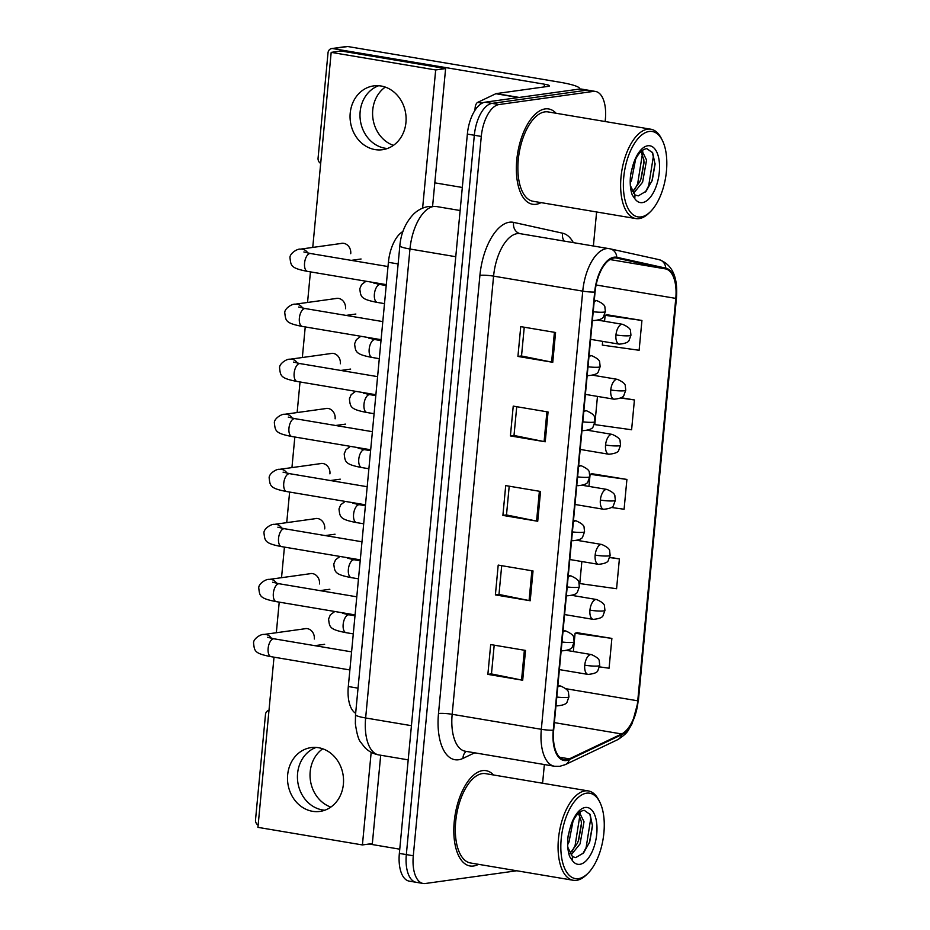 <?xml version="1.0" encoding="UTF-8"?>
<svg xmlns="http://www.w3.org/2000/svg" width="930" height="930" viewBox="0 0 930 930"><rect width="100%" height="100%" fill="white"/><g stroke="black" fill="none" stroke-linecap="round" stroke-linejoin="round"><path stroke-width="1.4" d="M355.655 713.298A30.202 14.508 -80.4 0 1 348.308 686.526L388.403 262.307A30.202 14.508 -80.4 0 1 402.923 231.524M473.544 866.004A48.325 23.204 99.6 0 0 478.497 864.33A48.325 23.204 99.6 0 1 473.544 866.004A48.325 23.204 99.6 0 1 470.034 865.97A48.325 23.204 99.6 0 0 473.544 866.004M493.539 774.981A48.325 23.204 99.6 0 0 486.076 770.668A48.325 23.204 99.6 0 0 482.565 770.621A48.325 23.204 99.6 0 0 454.642 818.051A48.325 23.204 99.6 0 0 470.034 865.97A48.325 23.204 99.6 0 1 454.642 818.051A48.325 23.204 99.6 0 1 482.565 770.621A48.325 23.204 99.6 0 1 486.076 770.668A48.325 23.204 99.6 0 1 493.539 774.981M536.099 204.298A48.325 23.204 99.6 0 0 541.051 202.612A48.325 23.204 99.6 0 1 536.099 204.298A48.325 23.204 99.6 0 1 532.588 204.251A48.325 23.204 99.6 0 0 536.099 204.298M556.094 113.274A48.325 23.204 99.6 0 0 548.63 108.95A48.325 23.204 99.6 0 0 545.12 108.915A48.325 23.204 99.6 0 0 517.185 156.333A48.325 23.204 99.6 0 0 532.588 204.251A48.325 23.204 99.6 0 1 517.185 156.333A48.325 23.204 99.6 0 1 545.12 108.915A48.325 23.204 99.6 0 1 548.63 108.95A48.325 23.204 99.6 0 1 556.094 113.274M566.533 759.74A32.213 15.473 -80.4 0 1 564.196 759.705A32.213 15.473 -80.4 0 1 553.664 730.155L595.072 291.997A32.213 15.473 -80.4 0 1 616.311 258.017A32.213 15.473 -80.4 0 1 616.683 258.087L665.613 268.91A32.213 15.473 -80.4 0 1 675.785 298.391L637.748 700.813A32.213 15.473 -80.4 0 1 621.659 733.956L569.346 758.868A32.213 15.473 -80.4 0 1 566.533 759.74M566.463 760.531A33.015 15.857 99.6 0 0 569.334 759.647L621.647 734.723A33.015 15.857 99.6 0 0 638.143 700.755L676.18 298.332A33.015 15.857 99.6 0 0 665.764 268.119L616.823 257.296A33.015 15.857 99.6 0 0 594.677 292.055L553.257 730.213A33.015 15.857 99.6 0 0 566.463 760.531M605.151 121.528L605.372 119.156A30.202 14.508 99.6 0 0 595.502 91.442L588.527 90.268A30.202 14.508 99.6 0 0 586.33 90.245L492.028 103.381A30.202 14.508 99.6 0 0 474.323 135.257L406.329 854.589A30.202 14.508 99.6 0 0 416.198 882.303A30.202 14.508 99.6 0 0 418.395 882.326M555.57 332.498L520.742 326.628L517.929 356.434L552.757 362.305L555.57 332.498M524.241 327.221L521.521 355.992L551.606 362.084A8.056 1.058 5.4 0 0 552.757 362.305M521.532 355.934L517.929 356.434M548.061 411.978L513.232 406.119L510.407 435.926L545.236 441.785L548.061 411.978M516.731 406.701L514.011 435.473L544.097 441.576A8.056 1.058 5.4 0 0 545.236 441.785M514.011 435.426L510.407 435.926M525.52 650.43L490.691 644.571L487.866 674.378L522.695 680.237L525.52 650.43M494.19 645.164L491.47 673.936L521.556 680.028A8.056 1.058 5.4 0 0 522.695 680.237M491.47 673.878L487.866 674.378M533.029 570.95L498.201 565.091L495.388 594.898L530.216 600.757L533.029 570.95M501.7 565.673L498.98 594.444L529.065 600.548A8.056 1.058 5.4 0 0 530.216 600.757M498.992 594.386L495.388 594.898M540.539 491.459L505.711 485.6L502.898 515.406L537.726 521.265L540.539 491.459M509.21 486.192L506.49 514.964L536.575 521.056A8.056 1.058 5.4 0 0 537.726 521.265M506.501 514.906L502.898 515.406M595.502 91.442A30.202 14.508 99.6 0 0 593.305 91.419L498.992 104.544A30.202 14.508 99.6 0 0 481.287 136.431L413.292 855.763A30.202 14.508 99.6 0 0 423.162 883.477A30.202 14.508 99.6 0 0 425.359 883.5L516.789 870.771M542.597 783.234L544.364 764.541M593.387 245.997L596.607 211.97M602.663 341.368L602.315 345.111L639.119 350.273L641.933 320.466L607.092 314.77M581.855 561.546L579.774 583.563L616.578 588.725L619.392 558.918L609.755 557.303M599.49 666.868L609.069 668.217L611.882 638.41L577.042 632.702M597.467 396.413L594.805 424.603L631.61 429.765L634.423 399.958L621.205 397.726M611.312 507.454L624.088 509.245L626.913 479.438L592.061 473.73M626.913 479.438L590.108 474.277L588.957 486.402M590.108 474.277L592.422 473.637M619.392 558.918L609.673 557.558M611.882 638.41L575.077 633.249L573.345 651.535M575.077 633.249L577.402 632.609M634.423 399.958L620.705 398.028M641.933 320.466L605.128 315.305L604.57 321.269M605.128 315.305L607.453 314.666M399.354 853.426A30.202 14.508 99.6 0 0 409.235 881.129L416.198 882.303A30.202 14.508 99.6 0 1 406.329 854.589L474.323 135.257A30.202 14.508 99.6 0 1 492.028 103.381L586.33 90.245A30.202 14.508 99.6 0 1 588.527 90.268L581.564 89.094A30.202 14.508 99.6 0 0 579.367 89.071L485.065 102.207A30.202 14.508 99.6 0 0 467.36 134.083L399.354 853.426L413.292 855.763M330.848 807.089A32.213 27.935 82.1 0 1 310.19 771.679A32.213 27.935 82.1 0 1 322.733 748.801M297.588 773.435A32.213 27.935 -97.9 0 0 324.861 810.204A32.213 27.935 -97.9 0 1 297.588 773.435A32.213 27.935 -97.9 0 1 316.119 747.429A32.213 27.935 -97.9 0 0 297.588 773.435M268.991 710.311A5.034 4.371 -97.9 0 0 265.48 714.542L255.518 819.853A5.034 4.371 -97.9 0 0 258.145 825.119M369.071 844.01L399.761 849.183M393.402 145.371A32.213 27.935 82.1 0 1 372.744 109.972A32.213 27.935 82.1 0 1 385.287 87.083M360.143 111.728A32.213 27.935 -97.9 0 0 387.415 148.498A32.213 27.935 -97.9 0 1 360.143 111.728A32.213 27.935 -97.9 0 1 378.673 85.723A32.213 27.935 -97.9 0 0 360.143 111.728M476.753 107.822L475.16 107.555L474.893 110.414M579.425 89.071A40.269 5.278 5.4 0 0 579.576 88.687A40.269 5.278 5.4 0 0 559.337 82.131L347.739 46.523L332.847 48.593L544.445 84.2A10.067 1.325 -174.6 0 1 549.502 85.839A10.067 1.325 -174.6 0 1 548.189 86.362L496.295 93.593L519.219 97.452M332.847 48.593A5.034 4.371 -97.9 0 0 331.685 48.569L346.576 46.5A5.034 4.371 82.1 0 1 347.739 46.523M331.685 48.569A5.034 4.371 -97.9 0 0 328.023 52.824L318.072 158.147A5.034 4.371 -97.9 0 0 320.687 163.413M434.81 182.838L462.303 187.465M475.16 107.555A5.034 2.418 -80.4 0 1 477.671 102.381L495.853 93.721A5.034 2.418 -80.4 0 1 496.295 93.593M599.78 802.067L598.839 800.207A45.303 21.75 99.6 0 0 588.33 790.93L485.576 773.644A45.303 21.75 99.6 0 0 482.286 773.609A45.303 21.75 99.6 0 0 456.095 818.063A45.303 21.75 99.6 0 0 470.534 862.982L573.287 880.28A45.303 21.75 99.6 0 0 576.577 880.315A45.303 21.75 99.6 0 0 586.26 874.967L587.76 873.514A43.292 20.785 99.6 0 0 599.78 802.067A43.292 20.785 99.6 0 0 586.586 793.174A43.292 20.785 99.6 0 0 561.209 838.872A43.292 20.785 99.6 0 0 578.507 878.629A43.292 20.785 99.6 0 0 587.76 873.514M588.33 790.93A45.303 21.75 99.6 0 0 585.028 790.895A45.303 21.75 99.6 0 0 558.849 835.361A45.303 21.75 99.6 0 0 573.287 880.28M572.473 856.669L575.705 857.6L583.563 852.961L589.69 841.976L592.503 825.968L590.108 814.506L584.261 810.321C578.495 811.158 573.705 817.354 569.904 828.909L568.16 835.768C567.161 843.905 567.672 850.88 569.706 856.693L572.217 860.343L572.473 856.669L567.812 847.288M573.066 820.934L568.997 842.045L567.672 844.661M569.974 828.665L568.009 836.988M579.39 812.378L584.017 821.748L580.053 843.905L571.113 854.937M578.413 813.239L581.25 821.283L581.448 824.526L578.693 839.941L577.286 843.44L570.102 853.287M592.491 825.143L589.388 842.813M580.006 811.925L580.285 812.878M581.424 823.527L578.367 840.848M569.52 830.153L568.067 836.477M589.806 813.971L590.748 818.505L586.144 847.486L582.866 853.705M579.355 814.599L579.692 816.645L575.077 845.626L571.962 851.589M662.334 140.36L661.393 138.489A45.303 21.75 99.6 0 0 650.872 129.224L548.13 111.926A45.303 21.75 99.6 0 0 544.829 111.891A45.303 21.75 99.6 0 0 518.649 156.356A45.303 21.75 99.6 0 0 533.088 201.275L635.841 218.573A45.303 21.75 99.6 0 0 639.131 218.608A45.303 21.75 99.6 0 0 648.815 213.261L650.314 211.796A43.292 20.785 99.6 0 0 662.334 140.36A43.292 20.785 99.6 0 0 649.14 131.467A43.292 20.785 99.6 0 0 623.751 177.165A43.292 20.785 99.6 0 0 641.061 216.911A43.292 20.785 99.6 0 0 650.314 211.796M650.872 129.224A45.303 21.75 99.6 0 0 647.582 129.189A45.303 21.75 99.6 0 0 621.403 173.643A45.303 21.75 99.6 0 0 635.841 218.573M635.016 194.963L638.259 195.881L646.106 191.243L652.244 180.269L655.057 164.261L652.662 152.799L646.815 148.614C641.049 149.451 636.26 155.647 632.447 167.191L630.714 174.061C629.703 182.199 630.226 189.174 632.249 194.986L634.772 198.636L635.016 194.963L630.354 185.582M635.609 159.216L631.54 180.327L630.226 182.954M632.528 166.958L630.563 175.282M641.944 150.672L646.571 160.041L642.607 182.187L633.656 193.231M640.968 151.532L643.804 159.576L644.002 162.82L641.247 178.234L639.84 181.722L632.644 191.58M655.046 163.436L651.942 181.094M642.549 150.218L642.828 151.172M643.979 161.82L640.91 179.141M632.063 168.446L630.621 174.759M652.36 152.264L653.302 156.798L648.687 185.779L645.408 191.987M641.898 152.88L642.246 154.938L637.631 183.919L634.504 189.883M350.726 253.704A9.056 7.859 -97.9 0 0 350.738 253.599A9.056 7.859 -97.9 0 0 341.647 243.311A9.056 7.859 -97.9 0 0 340.531 243.567M345.518 308.748A9.056 7.859 -97.9 0 0 345.53 308.644A9.056 7.859 -97.9 0 0 336.451 298.356A9.056 7.859 -97.9 0 0 335.323 298.6M335.114 418.825A9.056 7.859 -97.9 0 0 335.125 418.733A9.056 7.859 -97.9 0 0 326.035 408.433A9.056 7.859 -97.9 0 0 324.919 408.689M329.918 473.87A9.056 7.859 -97.9 0 0 329.929 473.777A9.056 7.859 -97.9 0 0 320.838 463.477A9.056 7.859 -97.9 0 0 319.711 463.733M324.709 528.914A9.056 7.859 -97.9 0 0 324.721 528.821A9.056 7.859 -97.9 0 0 315.63 518.522A9.056 7.859 -97.9 0 0 314.514 518.777M319.513 583.959A9.056 7.859 -97.9 0 0 319.513 583.854A9.056 7.859 -97.9 0 0 310.434 573.566A9.056 7.859 -97.9 0 0 309.306 573.822M340.322 363.781A9.056 7.859 -97.9 0 0 340.334 363.688A9.056 7.859 -97.9 0 0 331.243 353.4A9.056 7.859 -97.9 0 0 330.115 353.644M314.305 639.003A9.056 7.859 -97.9 0 0 314.317 638.898A9.056 7.859 -97.9 0 0 305.226 628.61A9.056 7.859 -97.9 0 0 304.11 628.866M350.215 113.111A32.213 27.935 -97.9 0 0 382.521 149.707A32.213 27.935 -97.9 0 0 405.945 122.493A32.213 27.935 -97.9 0 0 373.639 85.897A32.213 27.935 -97.9 0 0 350.215 113.111M287.661 774.818A32.213 27.935 -97.9 0 0 319.978 811.413A32.213 27.935 -97.9 0 0 343.391 784.199A32.213 27.935 -97.9 0 0 311.085 747.604A32.213 27.935 -97.9 0 0 287.661 774.818M274.013 657.173L257.935 827.351L362.421 844.94L371.175 752.3M422.615 208.157L435.682 69.959L331.185 52.371L312.747 247.427M310.434 271.874L307.551 302.471M305.238 326.918L302.343 357.515M300.03 381.963L297.135 412.56M294.833 437.007L291.939 467.604M289.625 492.051L286.731 522.648M284.429 547.096L281.534 577.693M279.221 602.14L276.326 632.737M432.601 206.193L445.61 68.576L341.112 50.987L331.185 52.371M362.421 844.94L372.349 843.557L380.696 755.23M435.682 69.959L445.61 68.576M358.027 688.165L348.308 686.526M398.133 263.946L388.403 262.307M474.695 752.812L462.989 758.392A50.336 24.168 -80.4 0 1 438.495 713.519L479.915 275.361A10.067 1.325 -174.6 0 1 493.586 276.129L452.166 714.298A40.269 19.332 99.6 0 0 465.337 751.242L554.501 766.25A40.269 19.332 -80.4 0 1 541.33 729.306A10.067 1.325 5.4 0 0 553.257 730.213M479.915 275.361A50.336 24.168 -80.4 0 1 509.419 222.224A50.336 24.168 -80.4 0 1 513.662 222.386L562.604 233.198A50.336 24.168 -80.4 0 1 573.31 242.614M517.196 233.628A40.269 19.332 99.6 0 0 493.586 276.129L582.75 291.137A40.269 19.332 -80.4 0 1 609.29 248.67A40.269 19.332 -80.4 0 1 609.743 248.763A10.067 8.823 -77.5 0 1 610.138 248.833L520.114 233.663A40.269 19.332 99.6 0 0 517.196 233.628M554.501 766.25L559.755 766.32L565.324 764.623A10.067 8.37 -115.5 0 0 569.334 759.647M565.324 764.623L617.636 739.699C623.693 735.851 627.39 732.468 628.715 729.573L632.191 723.505L638.41 700.488A10.067 1.325 -174.6 0 1 638.143 700.755M676.18 298.332A10.067 1.325 5.4 0 0 676.447 298.077C678.086 277.221 672.285 264.422 659.079 259.656L610.138 248.833A10.067 8.823 -77.5 0 1 616.823 257.296M665.764 268.119A10.067 8.823 -77.5 0 0 659.079 259.656M617.636 739.699A10.067 8.37 -115.5 0 0 621.647 734.723M594.677 292.055A10.067 1.325 -174.6 0 1 582.75 291.137L541.33 729.306L452.166 714.298A10.067 1.325 -174.6 0 0 438.495 713.519M481.287 136.431L467.36 134.083M498.992 104.544L485.065 102.207M593.305 91.419L579.367 89.071M462.989 758.392A10.067 8.37 64.5 0 1 466.302 751.405M564.173 241.079A10.067 8.823 102.5 0 1 562.604 233.198M520.161 233.663A10.067 8.823 102.5 0 1 513.662 222.386M675.785 298.391L596.118 284.987M665.613 268.91L609.929 259.54M616.683 258.087L615.927 257.959M569.346 758.868L559.604 757.229M621.659 733.956L554.373 722.622M637.748 700.813L565.94 688.723M539.388 491.273L536.575 521.056M531.879 570.753L529.065 600.548M524.369 650.244L521.556 680.028M546.91 411.781L544.097 441.576M554.42 332.301L551.606 362.084M399.853 245.729C400.946 233.186 405.515 222.642 413.583 214.109C417.93 209.913 423.045 207.355 428.928 206.437L436.507 206.541A40.269 19.332 99.6 0 0 433.578 206.506A40.269 19.332 99.6 0 0 409.967 249.007L365.641 717.972A40.269 19.332 99.6 0 0 378.812 754.916C373.383 753.939 368.733 751.475 364.827 747.522L360.863 742.442C358.62 740.152 356.783 733.863 355.353 723.587L355.527 714.693L399.853 245.729A20.135 2.639 -174.6 0 0 409.967 249.007L455.758 256.715M411.432 725.679L365.641 717.972A20.135 2.639 -174.6 0 1 355.527 714.693M556.012 705.277A10.067 4.836 99.6 0 0 557.244 705.87C563.499 705.254 566.8 703.859 567.184 701.685L568.939 696.884A10.067 1.325 -174.6 0 1 567.625 697.407A10.067 1.325 5.4 0 1 556.791 697.035M267.456 637.283L274.118 638.817A9.056 4.348 99.6 0 0 273.455 638.817A9.056 4.348 99.6 0 0 268.2 647.815A9.056 4.348 99.6 0 0 271.107 656.685C253.995 653.43 254.576 650.93 253.553 643.037C253.251 638.596 261.284 633.818 263.876 634.469A9.056 7.859 82.1 0 1 271.444 638.329M557.872 685.561L560.592 686.015A10.067 4.836 99.6 0 0 559.86 686.003A10.067 4.836 99.6 0 0 557.721 687.177M584.749 665.183A10.067 4.836 99.6 0 0 588.039 674.424C594.293 673.808 597.595 672.413 597.978 670.239L599.734 665.438A10.067 1.325 -174.6 0 1 598.42 665.961A10.067 1.325 5.4 0 1 584.749 665.183A10.067 4.836 99.6 0 1 590.655 654.557A10.067 4.836 99.6 0 1 591.387 654.569C596.886 657.033 599.525 659.3 599.292 661.393L599.734 665.438M342.484 613.277L349.145 614.811A9.056 4.348 99.6 0 0 348.483 614.811A9.056 4.348 99.6 0 0 343.228 623.809A9.056 4.348 99.6 0 0 346.134 632.691C329.022 629.424 329.604 626.936 328.581 619.031L330.348 614.846L334.8 611.487M345.751 613.335A9.056 7.859 82.1 0 1 346.472 614.323M561.209 650.233A10.067 4.836 99.6 0 0 562.452 650.826C568.695 650.21 572.008 648.815 572.392 646.641L574.147 641.851A10.067 1.325 -174.6 0 1 572.822 642.363A10.067 1.325 5.4 0 1 561.987 642.002M272.653 582.238L279.314 583.773A9.056 4.348 99.6 0 0 278.663 583.773A9.056 4.348 99.6 0 0 273.408 592.77A9.056 4.348 99.6 0 0 276.315 601.64C259.203 598.385 259.784 595.886 258.749 587.993C258.459 583.552 266.492 578.774 269.072 579.425A9.056 7.859 82.1 0 1 276.64 583.284M563.08 630.517L565.789 630.97A10.067 4.836 99.6 0 0 565.056 630.959A10.067 4.836 99.6 0 0 562.929 632.133M566.417 595.188A10.067 4.836 99.6 0 0 567.649 595.781C573.903 595.165 577.216 593.77 577.588 591.596L579.344 586.807A10.067 1.325 -174.6 0 1 578.03 587.318A10.067 1.325 5.4 0 1 567.195 586.958M277.861 527.194L284.522 528.728A9.056 4.348 99.6 0 0 283.859 528.728A9.056 4.348 99.6 0 0 278.616 537.726A9.056 4.348 99.6 0 0 281.511 546.608C264.399 543.341 264.98 540.841 263.957 532.948C263.655 528.507 271.7 523.73 274.28 524.38A9.056 7.859 82.1 0 1 281.848 528.24M568.277 575.472L570.997 575.926A10.067 4.836 99.6 0 0 570.264 575.926A10.067 4.836 99.6 0 0 568.125 577.088M571.625 540.144A10.067 4.836 99.6 0 0 572.857 540.737C579.099 540.121 582.413 538.726 582.796 536.552L584.552 531.762A10.067 1.325 -174.6 0 1 583.238 532.274A10.067 1.325 5.4 0 1 572.403 531.913M283.069 472.149L289.718 473.684A9.056 4.348 99.6 0 0 289.067 473.684A9.056 4.348 99.6 0 0 283.813 482.682A9.056 4.348 99.6 0 0 286.719 491.563C269.607 488.297 270.188 485.809 269.154 477.904C268.863 473.463 276.896 468.685 279.477 469.336A9.056 7.859 82.1 0 1 287.056 473.196M573.485 520.428L576.193 520.881A10.067 4.836 99.6 0 0 575.461 520.881A10.067 4.836 99.6 0 0 573.333 522.056M576.821 485.1A10.067 4.836 99.6 0 0 578.053 485.693C584.307 485.076 587.621 483.681 587.993 481.508L589.748 476.718A10.067 1.325 -174.6 0 1 588.434 477.23A10.067 1.325 5.4 0 1 577.6 476.869M288.265 417.105L294.926 418.651A9.056 4.348 99.6 0 0 294.264 418.64A9.056 4.348 99.6 0 0 289.021 427.637A9.056 4.348 99.6 0 0 291.915 436.519C274.803 433.252 275.385 430.764 274.362 422.859C274.059 418.419 282.104 413.641 284.685 414.292A9.056 7.859 82.1 0 1 292.253 418.151M578.693 465.384L581.401 465.837A10.067 4.836 99.6 0 0 580.669 465.837A10.067 4.836 99.6 0 0 578.53 467.011M589.946 610.138A10.067 4.836 99.6 0 0 593.247 619.38C599.49 618.764 602.803 617.369 603.186 615.195L604.942 610.394A10.067 1.325 -174.6 0 1 603.617 610.917A10.067 1.325 5.4 0 1 589.946 610.138A10.067 4.836 99.6 0 1 595.851 599.513A10.067 4.836 99.6 0 1 596.583 599.525C602.094 601.989 604.733 604.256 604.488 606.348L604.942 610.394M347.692 558.233L354.342 559.779A9.056 4.348 99.6 0 0 353.691 559.767A9.056 4.348 99.6 0 0 348.436 568.765A9.056 4.348 99.6 0 0 351.342 577.646C334.23 574.38 334.812 571.892 333.777 563.987L335.556 559.802L339.996 556.442M350.959 558.291A9.056 7.859 82.1 0 1 351.668 559.279M595.154 555.105A10.067 4.836 99.6 0 0 598.443 564.336C604.698 563.72 608.011 562.325 608.383 560.151L610.138 555.361A10.067 1.325 -174.6 0 1 608.825 555.873A10.067 1.325 5.4 0 1 595.154 555.105A10.067 4.836 99.6 0 1 601.059 544.469A10.067 4.836 99.6 0 1 601.791 544.48C607.302 546.945 609.929 549.223 609.696 551.304L610.138 555.361M352.889 503.2L359.55 504.734A9.056 4.348 99.6 0 0 358.887 504.723A9.056 4.348 99.6 0 0 353.644 513.72A9.056 4.348 99.6 0 0 356.539 522.602C339.427 519.347 340.008 516.848 338.985 508.943L340.752 504.758L345.204 501.398M356.155 503.246A9.056 7.859 82.1 0 1 356.876 504.234M600.362 500.061A10.067 4.836 99.6 0 0 603.651 509.291C609.894 508.675 613.207 507.28 613.591 505.106L615.346 500.317A10.067 1.325 -174.6 0 1 614.033 500.828A10.067 1.325 5.4 0 1 600.362 500.061A10.067 4.836 99.6 0 1 606.255 489.424A10.067 4.836 99.6 0 1 606.988 489.436C612.498 491.9 615.137 494.179 614.893 496.271L615.346 500.317M358.097 448.155L364.758 449.69A9.056 4.348 99.6 0 0 364.095 449.678A9.056 4.348 99.6 0 0 358.841 458.676A9.056 4.348 99.6 0 0 361.747 467.558C344.635 464.303 345.216 461.803 344.181 453.898L345.96 449.725L350.401 446.365M361.363 448.202A9.056 7.859 82.1 0 1 362.084 449.19M544.445 84.2L544.19 86.92M518.545 97.545L495.853 93.721M477.671 102.381L482.182 103.137M572.217 860.343A28.795 13.834 99.6 0 0 579.867 864.319A28.795 13.834 99.6 0 0 596.746 833.919A28.795 13.834 99.6 0 0 585.237 807.484A28.795 13.834 99.6 0 0 569.904 828.909M634.772 198.636A28.795 13.834 99.6 0 0 642.409 202.612A28.795 13.834 99.6 0 0 659.3 172.213A28.795 13.834 99.6 0 0 647.78 145.766A28.795 13.834 99.6 0 0 632.447 167.191M582.029 430.055A10.067 4.836 99.6 0 0 583.261 430.648C589.504 430.032 592.817 428.637 593.201 426.475L594.956 421.674A10.067 1.325 -174.6 0 1 593.642 422.197A10.067 1.325 5.4 0 1 582.808 421.825M293.473 362.072L300.134 363.607A9.056 4.348 99.6 0 0 299.472 363.595A9.056 4.348 99.6 0 0 294.217 372.593A9.056 4.348 99.6 0 0 297.123 381.474C280.011 378.219 280.593 375.72 279.558 367.815C279.267 363.386 287.3 358.596 289.893 359.247A9.056 7.859 82.1 0 1 297.461 363.107M583.889 410.339L586.598 410.804A10.067 4.836 99.6 0 0 585.877 410.793A10.067 4.836 99.6 0 0 583.738 411.967M587.225 375.011A10.067 4.836 99.6 0 0 588.469 375.615C594.712 374.999 598.025 373.604 598.409 371.43L600.152 366.629A10.067 1.325 -174.6 0 1 598.839 367.152A10.067 1.325 5.4 0 1 588.004 366.78M298.67 307.028L305.331 308.562A9.056 4.348 99.6 0 0 304.668 308.551A9.056 4.348 99.6 0 0 299.425 317.549A9.056 4.348 99.6 0 0 302.32 326.43C285.219 323.175 285.801 320.676 284.766 312.771C284.475 308.342 292.508 303.552 295.089 304.203A9.056 7.859 82.1 0 1 302.657 308.062M589.097 355.295L591.806 355.76A10.067 4.836 99.6 0 0 591.073 355.748A10.067 4.836 99.6 0 0 588.934 356.922M592.433 319.978A10.067 4.836 99.6 0 0 593.666 320.571C599.92 319.955 603.233 318.56 603.605 316.386L605.36 311.585A10.067 1.325 -174.6 0 1 604.047 312.108A10.067 1.325 5.4 0 1 593.212 311.736M303.877 251.984L310.539 253.518A9.056 4.348 99.6 0 0 309.876 253.506A9.056 4.348 99.6 0 0 304.622 262.516A9.056 4.348 99.6 0 0 307.528 271.386C290.416 268.131 290.997 265.631 289.974 257.726C289.672 253.297 297.705 248.508 300.297 249.159A9.056 7.859 82.1 0 1 307.865 253.018M594.293 300.25L597.014 300.716A10.067 4.836 99.6 0 0 596.281 300.704A10.067 4.836 99.6 0 0 594.142 301.878M605.558 445.017A10.067 4.836 99.6 0 0 608.848 454.247C615.102 453.631 618.415 452.236 618.787 450.062L620.543 445.272A10.067 1.325 -174.6 0 1 619.229 445.784A10.067 1.325 5.4 0 1 605.558 445.017A10.067 4.836 99.6 0 1 611.463 434.391A10.067 4.836 99.6 0 1 612.196 434.391C617.706 436.856 620.345 439.134 620.101 441.227L620.543 445.272M363.293 393.111L369.954 394.646A9.056 4.348 99.6 0 0 369.291 394.634A9.056 4.348 99.6 0 0 364.049 403.643A9.056 4.348 99.6 0 0 366.943 412.513C349.843 409.258 350.424 406.759 349.389 398.854L351.156 394.68L355.609 391.321M366.56 393.158A9.056 7.859 82.1 0 1 367.28 394.146M610.766 389.972A10.067 4.836 99.6 0 0 614.056 399.202C620.298 398.586 623.612 397.191 623.995 395.018L625.75 390.228A10.067 1.325 -174.6 0 1 624.437 390.74A10.067 1.325 5.4 0 1 610.766 389.972A10.067 4.836 99.6 0 1 616.671 379.347A10.067 4.836 99.6 0 1 617.392 379.347C622.902 381.812 625.541 384.09 625.309 386.183L625.75 390.228M368.501 338.067L375.162 339.601A9.056 4.348 99.6 0 0 374.499 339.59A9.056 4.348 99.6 0 0 369.245 348.599A9.056 4.348 99.6 0 0 372.151 357.469C355.039 354.214 355.62 351.714 354.597 343.809L356.364 339.636L360.817 336.276M371.768 338.113A9.056 7.859 82.1 0 1 372.488 339.101M615.962 334.928A10.067 4.836 99.6 0 0 619.264 344.158C625.506 343.542 628.819 342.147 629.203 339.985L630.947 335.184A10.067 1.325 -174.6 0 1 629.633 335.707A10.067 1.325 5.4 0 1 615.962 334.928A10.067 4.836 99.6 0 1 621.868 324.303A10.067 4.836 99.6 0 1 622.6 324.314C628.11 326.767 630.749 329.046 630.505 331.138L630.947 335.184M373.697 283.022L380.358 284.557A9.056 4.348 99.6 0 0 379.707 284.545A9.056 4.348 99.6 0 0 374.453 293.555A9.056 4.348 99.6 0 0 377.359 302.424C360.247 299.169 360.828 296.67 359.794 288.777L361.561 284.592L366.013 281.232M376.964 283.069A9.056 7.859 82.1 0 1 377.685 284.069M638.41 700.488L676.447 298.077M423.162 883.477L416.198 882.303M436.507 206.541L460.129 210.517M378.812 754.916L408.2 759.868M349.866 669.949L271.107 656.685M555.977 705.661L557.244 705.87M263.876 634.469L306.377 628.552M351.587 651.86L274.118 638.817M560.592 686.015C566.103 688.479 568.73 690.758 568.497 692.838L568.939 696.884M314.817 645.664L324.64 644.304M353.284 633.888L346.134 632.691M559.383 669.6L588.039 674.424M354.993 615.8L349.145 614.811M567.172 650.488L591.387 654.569M355.074 614.904L276.315 601.64M561.174 650.616L562.452 650.826M269.072 579.425L311.585 573.508M356.783 596.816L279.314 583.773M565.789 630.97C571.299 633.435 573.938 635.713 573.694 637.794L574.147 641.851M320.013 590.631L329.848 589.26M360.282 559.86L281.511 546.608M566.382 595.572L567.649 595.781M274.28 524.38L316.781 518.463M361.991 541.772L284.522 528.728M570.997 575.926C576.507 578.39 579.134 580.669 578.902 582.761L579.344 586.807M325.221 535.587L335.044 534.215M365.478 504.816L286.719 491.563M571.59 540.528L572.857 540.737M279.477 469.336L321.989 463.419M367.187 486.727L289.718 473.684M576.193 520.881C581.703 523.346 584.342 525.624 584.098 527.717L584.552 531.762M330.417 480.543L340.252 479.171M370.686 449.771L291.915 436.519M576.786 485.483L578.053 485.693M284.685 414.292L327.186 408.375M372.395 431.683L294.926 418.651M581.401 465.837C586.911 468.302 589.55 470.58 589.306 472.673L589.748 476.718M335.625 425.498L345.46 424.127M358.48 578.844L351.342 577.646M564.591 614.556L593.247 619.38M360.189 560.755L354.342 559.779M572.369 595.444L596.583 599.525M363.688 523.799L356.539 522.602M569.788 559.511L598.443 564.336M365.397 505.711L359.55 504.734M577.577 540.411L601.791 544.48M368.885 468.755L361.747 467.558M574.996 504.467L603.651 509.291M370.593 450.666L364.758 449.69M582.784 485.367L606.988 489.436M375.883 394.727L297.123 381.474M581.994 430.439L583.261 430.648M289.893 359.247L332.394 353.33M377.592 376.638L300.134 363.607M586.598 410.804C592.108 413.257 594.747 415.536 594.514 417.628L594.956 421.674M340.822 370.454L350.656 369.082M381.091 339.683L302.32 326.43M587.19 375.395L588.469 375.615M295.089 304.203L337.602 298.286M382.8 321.594L305.331 308.562M591.806 355.76C597.316 358.213 599.955 360.491 599.711 362.584L600.152 366.629M346.03 315.41L355.865 314.038M386.299 284.638L307.528 271.386M592.398 320.35L593.666 320.571M300.297 249.159L342.798 243.242M388.008 266.55L310.539 253.518M597.014 300.716C602.524 303.168 605.151 305.447 604.919 307.539L605.36 311.585M351.238 260.365L361.061 258.993M374.093 413.711L366.943 412.513M580.192 449.423L608.848 454.247M375.801 395.634L369.954 394.646M587.981 430.323L612.196 434.391M379.3 358.678L372.151 357.469M585.4 394.378L614.056 399.202M381.009 340.589L375.162 339.601M593.189 375.278L617.392 379.347M384.497 303.633L377.359 302.424M590.597 339.345L619.264 344.158M386.206 285.545L380.358 284.557M598.385 320.234L622.6 324.314"/></g></svg>
